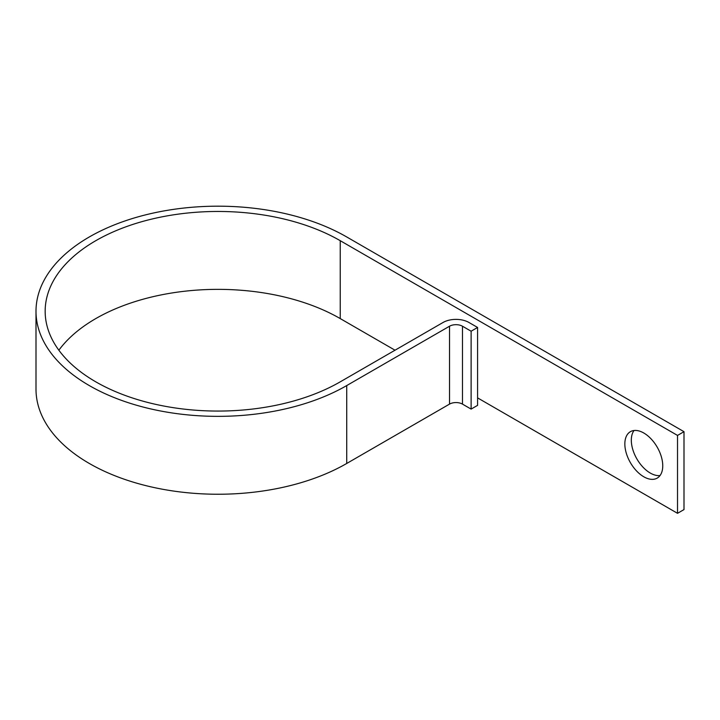 <?xml version="1.0" encoding="UTF-8"?>
<svg xmlns="http://www.w3.org/2000/svg" width="720" height="720" viewBox="0 0 720 720"><rect width="100%" height="100%" fill="white"/><g stroke="black" fill="none" stroke-linecap="round" stroke-linejoin="round"><path stroke-width="1.08" d="M643.797 433.008A26.802 15.48 -120 0 0 630.396 431.685A26.802 15.48 -120 0 0 626.283 453.159A26.802 15.48 -120 0 0 643.797 476.784A26.802 15.48 -120 0 0 657.198 478.107A26.802 15.48 -120 0 0 661.311 456.633A26.802 15.48 -120 0 0 643.797 433.008M660.042 475.551A26.802 15.48 60 0 1 650.268 473.049A26.802 15.48 60 0 1 633.771 452.403A26.802 15.48 60 0 1 634.032 430.497M58.86 350.208A172.863 99.801 180 0 1 340.245 318.591L395.019 350.208M477.585 397.881L677.52 513.315L677.52 435.42L340.245 240.696L340.245 318.591M471.114 331.209L471.114 409.095L477.585 405.36L477.585 327.465L471.114 331.209L462.474 326.223A9.162 5.283 0 0 0 449.523 326.223L346.725 385.569A182.016 105.084 180 0 1 148.365 408.357A182.016 105.084 180 0 1 36 311.265A182.016 105.084 180 0 1 148.365 214.182A182.016 105.084 180 0 1 346.725 236.961L684 431.685L684 509.58L677.52 513.315M684 431.685L677.52 435.42M471.114 409.095L462.474 404.109A9.162 5.283 0 0 0 449.523 404.109L346.725 463.464A182.016 105.084 180 0 1 148.365 486.243A182.016 105.084 180 0 1 36 389.16L36 311.265M477.585 327.465L468.954 322.479A18.315 10.575 0 0 0 443.052 322.479L340.245 381.834A172.863 99.801 180 0 1 151.866 403.47A172.863 99.801 180 0 1 45.162 311.265A172.863 99.801 180 0 1 151.866 219.06A172.863 99.801 180 0 1 340.245 240.696M346.725 385.569L346.725 463.464M449.523 326.223L449.523 404.109M462.474 326.223L462.474 404.109"/></g></svg>
